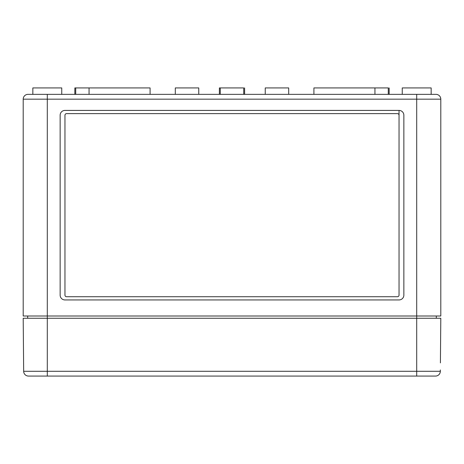 <?xml version="1.0" encoding="UTF-8"?>
<svg xmlns="http://www.w3.org/2000/svg" width="464" height="464" viewBox="0 0 464 464"><rect width="100%" height="100%" fill="white"/><g stroke="black" fill="none" stroke-linecap="round" stroke-linejoin="round"><path stroke-width="0.7" d="M61.747 94.354L61.747 87.928L32.84 87.928L32.84 94.354L28.02 94.354L416.707 94.354L416.707 99.168L440.8 99.168L440.8 316.001L23.2 316.001L23.2 99.168L47.293 99.168L47.293 376.072L434.374 376.072M60.14 115.234L60.14 295.121A4.82 4.82 0 0 0 64.96 299.941L399.04 299.941A4.82 4.82 0 0 0 403.86 295.121L403.86 115.234A4.82 4.82 0 0 0 399.04 110.415L64.96 110.415A4.82 4.82 0 0 0 60.14 115.234M27.695 316.001L27.695 318.252M436.305 316.001L436.305 318.252M416.707 94.354L435.98 94.354A4.82 4.82 0 0 1 440.8 99.168A4.82 4.82 0 0 0 435.98 94.354A4.82 4.82 0 0 1 440.8 99.168A4.82 4.82 0 0 0 435.98 94.354M150.087 94.354L150.087 87.928L74.837 87.928L74.837 94.354M175.305 94.354L175.305 87.928L198.754 87.928L198.754 94.354M244.609 87.928L244.609 94.354M243.728 94.354L243.728 87.928L219.391 87.928L219.391 94.354M265.246 94.354L265.246 87.928L288.695 87.928L288.695 94.354M388.281 94.354L388.281 87.928L374.947 87.928L374.947 94.354M374.947 87.928L313.913 87.928L313.913 94.354M389.163 87.928L389.163 94.354M402.253 94.354L402.253 87.928L431.16 87.928L431.16 94.354M399.04 110.415L399.04 115.234A1.607 1.607 0 0 0 397.433 113.628L66.567 113.628A1.607 1.607 0 0 0 64.96 115.234L64.96 295.121A1.607 1.607 0 0 0 66.567 296.728L397.433 296.728A1.607 1.607 0 0 0 399.04 295.121L399.04 110.415M64.96 115.234L64.96 295.121M399.04 295.121L399.04 115.234M28.02 94.354A4.82 4.82 0 0 0 23.2 99.168A4.82 4.82 0 0 1 28.02 94.354M440.411 362.9L440.8 318.252L23.2 318.252L23.664 371.293A4.82 4.82 0 0 0 28.484 376.072L435.516 376.072A4.82 4.82 0 0 0 440.336 371.293L440.348 369.97M23.652 369.97L23.589 362.9M29.626 376.072L28.484 376.072A4.82 4.82 0 0 1 23.664 371.293L416.707 371.293L416.707 376.072M435.516 376.072A4.82 4.82 0 0 0 440.336 371.293L416.707 371.293L416.707 99.168L47.293 99.168L47.293 94.354M23.664 371.293A4.82 4.82 0 0 0 28.484 376.072M75.719 87.928L75.719 94.354M89.053 87.928L89.053 94.354M220.272 87.928L220.272 94.354"/></g></svg>
